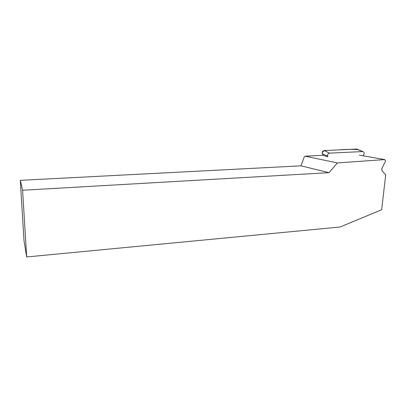 <?xml version="1.0" encoding="UTF-8"?>
<svg xmlns="http://www.w3.org/2000/svg" width="406" height="406" viewBox="0 0 406 406"><rect width="100%" height="100%" fill="white"/><g stroke="black" fill="none" stroke-linecap="round" stroke-linejoin="round"><path stroke-width="0.61" d="M363.055 155.792L363.842 154.478C364.476 153.011 364.146 152.037 362.857 151.555L329.581 153.138C327.906 153.57 327.282 154.625 327.708 156.295L322.364 153.686C321.938 152.047 322.552 151.012 324.191 150.585L356.514 149.048L357.493 149.327M357.767 149.57C351.545 149.21 345.075 149.322 338.36 149.915L326.977 150.453C324.912 150.169 323.308 150.93 322.171 152.737L323.181 155.336L322.364 153.686M329.007 172.667L300.978 165.836L304.135 157.168L305.119 156.183L337.452 162.933L384.751 159.573L385.517 161.182L381.681 168.911L382.051 170.753L385.7 174.885L381.66 209.745L340.066 227.01L26.669 256.952L22.599 190.252L329.007 172.667L337.452 162.933M327.921 156.726L323.034 155.295L305.119 156.183M22.599 190.252L20.3 180.345L24.025 240.854L26.669 256.952M300.978 165.836L20.3 180.345M359.34 155.143L384.751 159.573M362.477 151.529L356.514 149.048M324.191 150.585L329.581 153.138M362.857 151.555L356.889 149.073"/></g></svg>
